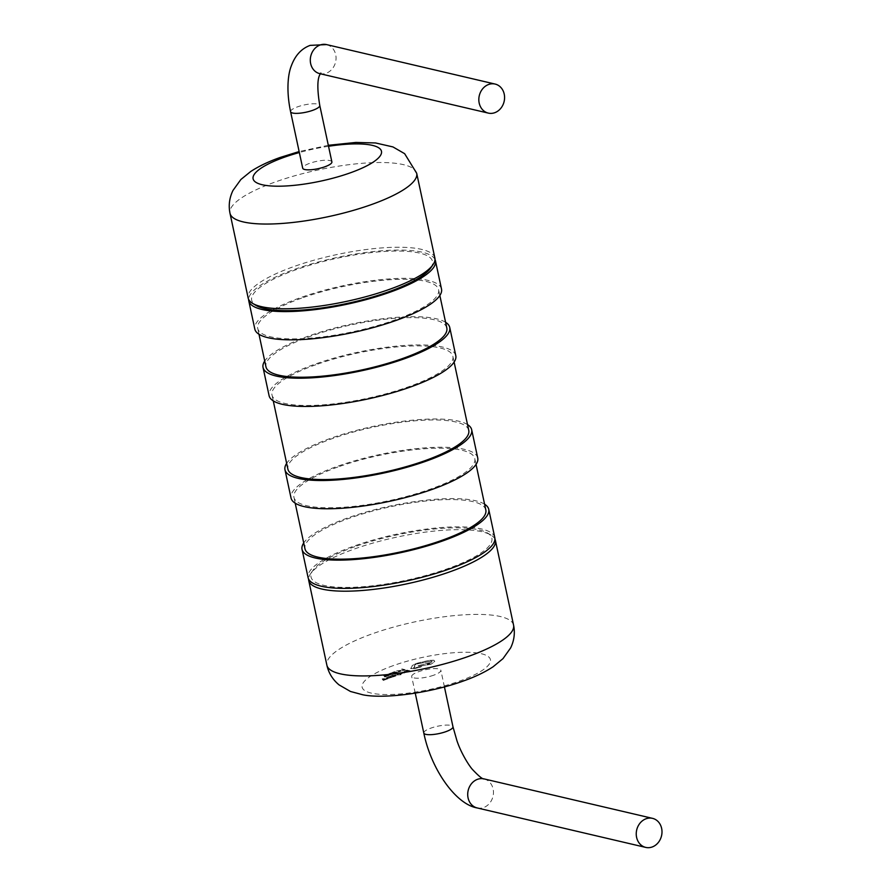 <?xml version="1.0" encoding="UTF-8"?>
<svg xmlns="http://www.w3.org/2000/svg" width="892" height="892" viewBox="0 0 892 892"><rect width="100%" height="100%" fill="white"/><g stroke="black" fill="none" stroke-linecap="round" stroke-linejoin="round"><path stroke-width="0.67" stroke-dasharray="4.46 3.34" d="M354.804 546.696A92.489 23.159 -12.1 0 0 312.836 570.49A92.489 23.159 -12.1 0 0 348.917 587.404A92.489 23.159 -12.1 0 0 448.096 568.538A92.489 23.159 -12.1 0 0 487.545 533.037A92.489 23.159 -12.1 0 0 354.804 546.696M494.926 539.047A95.466 23.906 -12.1 0 0 490.935 535.066A95.466 23.906 -12.1 0 0 353.901 549.16A95.466 23.906 -12.1 0 0 310.583 573.723A95.466 23.906 -12.1 0 0 308.576 578.997M433.802 675.166A14.919 3.735 167.9 0 1 411.691 676.537A14.919 3.735 167.9 0 1 418.749 671.643A14.919 3.735 167.9 0 1 440.86 670.282A14.919 3.735 167.9 0 1 433.802 675.166M494.792 537.597A95.466 23.906 -12.1 0 0 353.299 546.339A95.466 23.906 -12.1 0 0 308.097 577.626M484.579 504.192A95.466 23.906 -12.1 0 0 347.244 518.096A95.466 23.906 -12.1 0 0 303.726 542.96M485.828 509.99A92.489 23.159 -12.1 0 0 348.75 518.453A92.489 23.159 -12.1 0 0 304.964 548.758M337.733 467.073A92.489 23.159 -12.1 0 0 293.947 497.39A92.489 23.159 -12.1 0 0 431.026 488.916A92.489 23.159 -12.1 0 0 474.812 458.611A92.489 23.159 -12.1 0 0 337.733 467.073M477.733 457.986A95.466 23.906 -12.1 0 0 336.228 466.728A95.466 23.906 -12.1 0 0 291.037 498.015M467.519 424.57A95.466 23.906 -12.1 0 0 330.174 438.485A95.466 23.906 -12.1 0 0 286.655 463.349M468.757 430.368A92.489 23.159 -12.1 0 0 331.679 438.842A92.489 23.159 -12.1 0 0 287.893 469.147M315.801 364.761A92.489 23.159 -12.1 0 0 272.015 395.067A92.489 23.159 -12.1 0 0 409.093 386.604A92.489 23.159 -12.1 0 0 452.88 356.298A92.489 23.159 -12.1 0 0 315.801 364.761M455.79 355.674A95.466 23.906 -12.1 0 0 314.296 364.415A95.466 23.906 -12.1 0 0 269.094 395.702M445.576 322.257A95.466 23.906 -12.1 0 0 308.242 336.173A95.466 23.906 -12.1 0 0 264.723 361.037M430.725 267.968A92.489 23.159 -12.1 0 0 394.643 251.053A92.489 23.159 -12.1 0 0 295.464 269.919A92.489 23.159 -12.1 0 0 256.015 305.421M434.861 258A95.466 23.906 -12.1 0 0 293.357 266.741A95.466 23.906 -12.1 0 0 248.166 298.028M331.88 161.92A14.919 3.735 -12.1 0 0 309.769 163.281A14.919 3.735 -12.1 0 0 302.7 168.175M441.518 289.075A95.466 23.906 -12.1 0 0 300.013 297.805A95.466 23.906 -12.1 0 0 254.822 329.092M434.984 259.449A95.466 23.906 -12.1 0 0 293.959 269.562A95.466 23.906 -12.1 0 0 248.634 299.4M446.825 328.055A92.489 23.159 -12.1 0 0 309.747 336.518A92.489 23.159 -12.1 0 0 265.961 366.835M301.518 298.162A92.489 23.159 -12.1 0 0 257.743 328.468A92.489 23.159 -12.1 0 0 394.822 320.005A92.489 23.159 -12.1 0 0 438.596 289.699A92.489 23.159 -12.1 0 0 301.518 298.162M394.476 675.099L398.033 674.898L397.252 674.107L397.966 673.85L398.724 674.865L400.642 674.798L395.134 674.865M402.883 672.066L406.139 671.877L403.808 673.059L402.392 672.724L402.883 672.066L402.415 672.78L404.355 671.721L403.061 672.557L406.306 672.155L403.82 673.114L402.415 672.78L402.883 672.066M407.332 671.788L409.071 670.962L405.871 671.297L407.689 670.639L406.707 670.416L404.388 671.04L407.02 670.093L410.075 670.817L406.986 671.709M399.973 671.587L398.01 671.955L400.14 670.606L396.606 670.918L400.854 670.371L401.311 670.862L398.389 672.044M398.401 672.1L400.151 670.661L396.617 670.974L400.854 670.371L401.322 670.918L399.984 671.643M402.537 670.639L404.21 669.836L402.158 668.967L405.224 669.68L402.192 670.561M394.755 673.415L396.494 672.59L393.64 673.003L395.111 672.267L394.13 672.044L391.811 672.657L394.431 671.721L397.498 672.434L394.409 673.337M393.796 673.761L388.076 674.876L387.764 674.341L390.729 673.047L393.807 673.817L390.005 674.921L387.775 674.408L390.741 673.103L393.807 673.817M384.787 676.983L383.66 675.567L384.363 675.322L389.369 675.344L384.798 677.039L383.672 675.623L389.38 675.4L384.798 677.039M401.634 673.683L398.523 673.683L402.47 673.248M402.482 673.315L400.787 674.118L399.75 673.995L400.664 673.27L398.534 673.739L401.355 673.047L400.553 673.828L401.645 673.739M393.238 676.827L394.966 676.002L391.766 676.337L393.584 675.679L392.603 675.456L390.295 676.069L392.915 675.133L395.97 675.857L392.881 676.749M392.268 677.173L388.466 678.277L386.236 677.764L389.213 676.459L392.279 677.229L386.57 678.344L386.247 677.82L389.224 676.515L392.279 677.229M383.259 680.395L382.144 678.99L382.846 678.734L387.842 678.756L383.27 680.451L382.155 679.046L382.858 678.79L387.853 678.812L383.27 680.451M411.212 668.61L410.443 668.097L411.223 668.666L412.193 665.622L415.984 663.592L429.732 660.348L433.913 660.325L434.761 661.418L433.01 662.856L430.936 664.217L418.248 666.38L418.214 665.711L431.405 662.31L431.572 661.072L417.244 663.86C414.535 664.908 413.754 665.722 414.892 666.302L413.475 667.818L421.024 666.904L414.613 668.621L411.212 668.61L412.182 665.566L415.973 663.537L421.169 662.187L429.71 660.292L433.902 660.258L434.75 661.362L430.947 664.272L418.259 666.436L418.225 665.767L431.416 662.366L431.583 661.128L417.255 663.916C414.557 664.964 413.765 665.778 414.903 666.369L413.487 667.874L421.035 666.96L414.635 668.677L411.212 668.61M421.403 666.38L421.035 666.96L421.403 666.38M432.163 661.451L431.572 661.072L432.163 661.451M411.948 666.67L412.182 665.566L411.948 666.67M402.203 670.617L404.21 669.836M404.232 669.892L401.5 669.201M401.512 669.256L402.158 668.967M402.169 669.022L405.224 669.68M405.236 669.736L402.548 670.695M394.42 673.393L396.494 672.59M396.505 672.646L395.457 672.345M395.468 672.412L393.64 673.003M393.305 672.981L395.111 672.267M395.123 672.323L394.13 672.044M394.141 672.1L392.168 672.746M391.822 672.713L394.431 671.721M394.442 671.776L397.498 672.434M397.509 672.49L394.766 673.471M390.44 673.415L392.803 673.973L388.789 674.687L390.428 673.36L392.792 673.917L388.778 674.631L390.428 673.36M386.771 675.634L385.065 676.236L384.43 675.59L386.76 675.578L385.054 676.181L384.407 675.534L386.76 675.578M406.997 671.765L409.071 670.962M409.082 671.029L408.045 670.728M408.057 670.784L406.217 671.375M405.882 671.353L407.689 670.639M407.7 670.706L406.707 670.416M406.719 670.472L404.745 671.118M404.399 671.096L407.02 670.093M407.031 670.16L410.075 670.817M410.086 670.873L407.354 671.854M405.024 672.155L403.34 672.568L405.013 672.089M395.145 674.921L397.776 674.887M397.955 674.887L397.252 674.107M397.263 674.162L397.966 673.85M397.977 673.906L398.724 674.865M398.735 674.921L400.675 674.564M401.032 674.698L394.487 675.155M392.893 676.805L394.966 676.002M394.978 676.058L393.941 675.768M393.952 675.824L392.112 676.415M391.778 676.392L393.584 675.679M393.595 675.735L392.603 675.456M392.625 675.512L390.64 676.158M390.306 676.125L392.915 675.133M392.926 675.188L395.97 675.857M395.981 675.913L393.249 676.883M388.923 676.827L391.276 677.385L387.273 678.098L388.912 676.772L391.265 677.329L387.262 678.043L388.912 676.772M385.244 679.046L383.538 679.659L382.902 679.002L385.233 678.99L383.527 679.604L382.891 678.946L385.233 678.99M429.676 663.96C427.29 664.473 426.722 664.339 427.982 663.559C430.368 663.046 430.925 663.169 429.676 663.96L429.665 663.893C427.279 664.417 426.71 664.284 427.97 663.503C430.345 662.99 430.914 663.113 429.665 663.893L430.479 663.403L429.676 663.96M427.97 663.503L427.168 664.049L427.982 663.559M477.187 807.94A14.919 12.756 103.2 0 0 483.609 807.539A14.919 12.756 103.2 0 0 493.466 792.609A14.919 12.756 103.2 0 0 483.988 778.894M423.8 733.012A14.919 3.735 167.9 0 1 430.858 728.128A14.919 3.735 167.9 0 1 452.969 726.768M290.591 111.69A14.919 3.735 167.9 0 1 297.66 106.806A14.919 3.735 167.9 0 1 319.771 105.434M326.572 44.6A14.919 12.756 -76.8 0 1 336.05 58.314A14.919 12.756 -76.8 0 1 326.193 73.244A14.919 12.756 -76.8 0 1 319.771 73.646M513.569 625.147A95.466 23.906 -12.1 0 0 372.064 633.889A95.466 23.906 -12.1 0 0 326.873 665.176M393.171 665.655A65.64 16.435 -12.1 0 0 371.183 693.084A65.64 16.435 -12.1 0 0 459.38 681.154A65.64 16.435 -12.1 0 0 481.357 653.724A65.64 16.435 -12.1 0 0 393.171 665.655M416.698 173.282A95.466 23.906 -12.1 0 0 275.193 182.013A95.466 23.906 -12.1 0 0 230.002 213.3M328.524 146.277A65.64 16.435 -12.1 0 0 299.355 152.532M320.373 73.791L320.852 73.122L319.514 73.601M312.836 570.49L310.583 573.723M415.248 693.151L411.691 676.537M295.196 503.188L293.947 497.39M273.264 400.865L272.015 395.067M258.981 334.266L257.743 328.468M439.845 295.497L438.596 289.699M328.312 145.296L299.143 151.551M454.117 362.096L452.88 356.298M476.049 464.409L474.812 458.611M444.417 686.896L440.86 670.282M487.545 533.037L490.935 535.066"/><path stroke-width="1.34" d="M308.576 578.997A95.466 23.906 -12.1 0 0 308.71 580.447A95.466 23.906 -12.1 0 0 450.204 571.705A95.466 23.906 -12.1 0 0 495.406 540.429A95.466 23.906 -12.1 0 0 494.926 539.047M646.098 818.756A14.919 12.756 103.2 0 0 636.241 833.686A14.919 12.756 103.2 0 0 645.719 847.4A14.919 12.756 103.2 0 0 652.152 846.999A14.919 12.756 103.2 0 0 661.998 832.069A14.919 12.756 103.2 0 0 652.52 818.354A14.919 12.756 103.2 0 0 646.098 818.756M303.726 542.96A95.466 23.906 -12.1 0 0 302.042 549.383L308.097 577.626A95.466 23.906 -12.1 0 0 449.601 568.884A95.466 23.906 -12.1 0 0 494.792 537.597L488.738 509.354A95.466 23.906 -12.1 0 0 484.579 504.192M302.042 549.383A95.466 23.906 -12.1 0 0 443.547 540.641A95.466 23.906 -12.1 0 0 488.738 509.354M295.196 503.188L304.964 548.758A92.489 23.159 -12.1 0 0 442.042 540.296A92.489 23.159 -12.1 0 0 485.828 509.99L476.049 464.409M286.655 463.349A95.466 23.906 -12.1 0 0 284.983 469.772L291.037 498.015A95.466 23.906 -12.1 0 0 432.531 489.273A95.466 23.906 -12.1 0 0 477.733 457.986L471.678 429.743A95.466 23.906 -12.1 0 0 467.519 424.57M284.983 469.772A95.466 23.906 -12.1 0 0 426.476 461.03A95.466 23.906 -12.1 0 0 471.678 429.743M273.264 400.865L287.893 469.147A92.489 23.159 -12.1 0 0 424.971 460.673A92.489 23.159 -12.1 0 0 468.757 430.368L454.117 362.096M264.723 361.037A95.466 23.906 -12.1 0 0 263.04 367.459L269.094 395.702A95.466 23.906 -12.1 0 0 410.599 386.961A95.466 23.906 -12.1 0 0 455.79 355.674L449.735 327.431A95.466 23.906 -12.1 0 0 445.576 322.257M263.04 367.459A95.466 23.906 -12.1 0 0 404.544 358.718A95.466 23.906 -12.1 0 0 449.735 327.431M416.698 173.282A95.466 23.906 -12.1 0 1 371.496 204.558A95.466 23.906 -12.1 0 1 230.002 213.3L248.166 298.028A95.466 23.906 -12.1 0 0 252.637 303.392L256.015 305.421A92.489 23.159 -12.1 0 0 388.767 291.762A92.489 23.159 -12.1 0 0 430.725 267.968L432.977 264.723A95.466 23.906 -12.1 0 0 434.861 258L416.698 173.282L404.645 153.68L392.937 146.924L375.532 142.954L355.886 142.441L328.312 145.296M252.637 303.392A95.466 23.906 -12.1 0 0 389.659 289.287A95.466 23.906 -12.1 0 0 432.977 264.723M302.7 168.175A14.919 3.735 -12.1 0 0 324.811 166.804A14.919 3.735 -12.1 0 0 331.88 161.92L319.771 105.434A14.919 3.735 167.9 0 1 312.702 110.329A14.919 3.735 167.9 0 1 290.591 111.69L302.7 168.175M494.737 112.704A14.919 12.756 -76.8 0 1 488.303 113.106A14.919 12.756 -76.8 0 1 478.826 99.391A14.919 12.756 -76.8 0 1 488.682 84.461A14.919 12.756 -76.8 0 1 495.105 84.06A14.919 12.756 -76.8 0 1 504.582 97.774A14.919 12.756 -76.8 0 1 494.737 112.704M248.634 299.4A95.466 23.906 -12.1 0 0 248.768 300.849L254.822 329.092A95.466 23.906 -12.1 0 0 396.327 320.351A95.466 23.906 -12.1 0 0 441.518 289.075L435.463 260.832A95.466 23.906 -12.1 0 0 434.984 259.449M248.768 300.849A95.466 23.906 -12.1 0 0 390.272 292.108A95.466 23.906 -12.1 0 0 435.463 260.832M258.981 334.266L265.961 366.835A92.489 23.159 -12.1 0 0 403.039 358.361A92.489 23.159 -12.1 0 0 446.825 328.055L439.845 295.497M652.52 818.354L483.988 778.894A14.919 12.756 103.2 0 0 477.555 779.296A14.919 12.756 103.2 0 0 467.709 794.226A14.919 12.756 103.2 0 0 477.187 807.94C455.879 804.339 431.204 769.528 423.8 733.012L415.248 693.151M483.988 778.894C482.617 779.296 478.803 776.174 472.526 769.54C469.27 766.038 461.22 753.461 456.972 740.817L452.969 726.768A14.919 3.735 167.9 0 1 445.911 731.652A14.919 3.735 167.9 0 1 423.8 733.012M320.217 73.467L319.771 73.646A14.919 12.756 -76.8 0 1 310.293 59.931A14.919 12.756 -76.8 0 1 320.139 45.001A14.919 12.756 -76.8 0 1 326.572 44.6L495.105 84.06M513.569 625.147C515.175 632.952 514.193 640.545 510.625 647.938L502.977 658.653L493.142 666.748C485.003 672.122 475.068 676.883 463.361 681.009C429.676 693.285 383.761 699.105 362.921 694.812L350.456 691.467L339.016 684.855C332.66 679.559 328.613 673.003 326.873 665.176A95.466 23.906 -12.1 0 0 468.367 656.434A95.466 23.906 -12.1 0 0 513.569 625.147L495.406 540.429M299.355 152.532A65.64 16.435 -12.1 0 0 284.18 157.293A65.64 16.435 -12.1 0 0 262.203 184.733A65.64 16.435 -12.1 0 0 350.4 172.803A65.64 16.435 -12.1 0 0 380.494 149.332A65.64 16.435 -12.1 0 0 328.524 146.277M319.771 105.434C314.608 74.292 321.678 73.579 320.852 73.122M290.591 111.69C286.131 90.728 288.016 74.181 291.205 66.198C295.04 55.549 301.373 48.603 310.182 45.369L326.572 44.6M326.873 665.176L308.71 580.447M645.719 847.4L477.187 807.94M230.002 213.3C228.385 205.495 229.378 197.89 232.957 190.487L240.862 179.515L250.752 171.476C258.836 166.202 268.648 161.519 280.2 157.449L299.143 151.551M319.771 73.646L488.303 113.106M452.969 726.768L444.417 686.896"/></g></svg>
